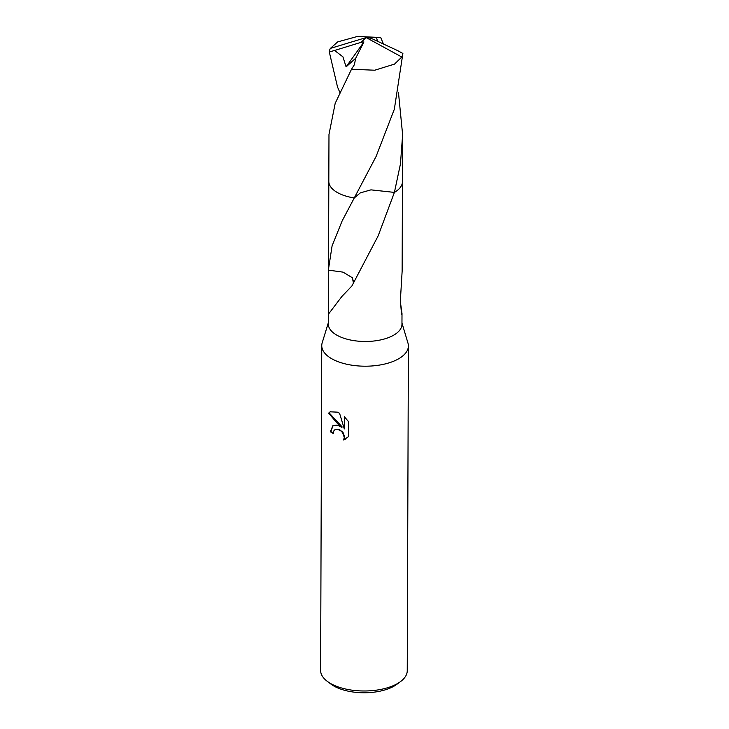 <?xml version="1.0" encoding="UTF-8"?>
<svg xmlns="http://www.w3.org/2000/svg" width="729" height="729" viewBox="0 0 729 729"><rect width="100%" height="100%" fill="white"/><g stroke="black" fill="none" stroke-linecap="round" stroke-linejoin="round"><path stroke-width="1.09" d="M328.332 322.783L322.2 342.767A43.312 20.403 0.2 0 0 321.753 345.646A43.312 20.403 0.2 0 0 337.518 361.466A43.312 20.403 0.2 0 0 383.518 364.309A43.312 20.403 0.2 0 0 408.386 345.947A43.312 20.403 0.2 0 0 407.958 343.058L401.961 323.038M336.616 192.092A36.814 17.341 0.2 0 0 342.22 194.816A36.814 17.341 0.2 0 0 354.258 197.96L360.336 192.875L370.943 189.859L394.398 192.401A36.824 17.341 0.2 0 0 394.407 192.392L378.178 235.832L351.506 286.716A36.814 17.341 -179.8 0 1 351.241 286.661L341.874 296.475L328.897 313.561L328.36 313.224L328.323 324.013A36.814 17.341 0.2 0 0 341.728 337.463A36.814 17.341 0.2 0 0 380.82 339.878A36.814 17.341 0.2 0 0 401.961 324.268L401.998 313.488L401.561 314.7L400.376 300.521L402.126 271.37A36.814 17.341 0.2 0 0 402.135 271.188L402.454 181.968M337.299 425.144L341.773 427.276L337.299 423.339L328.633 413.152L330.128 411.812L337.345 412.149L339.55 413.225L344.307 428.916L344.343 416.696L348.498 421.617L348.444 436.689L343.623 439.961L344.288 437.4L342.521 432.598L340.616 430.702L337.281 429.199L335.067 429.554L333.818 430.921L333.299 433.436A43.312 20.403 -179.8 0 1 330.31 431.768L332.989 425.499L337.299 425.144M321.753 345.646L320.614 670.425A43.312 20.403 0.2 0 0 327.275 681.342A43.312 20.403 0.2 0 0 336.388 686.253A43.312 20.403 0.2 0 0 400.522 681.597A43.312 20.403 0.2 0 0 407.247 670.735L408.386 345.947M327.275 681.342L330.92 684.094A38.983 18.362 0.2 0 0 339.122 688.504A38.983 18.362 0.2 0 0 396.849 684.321L400.522 681.597M398.462 92.483L402.627 134.719L400.458 163.888L394.407 192.401A36.814 17.341 0.2 0 0 394.589 192.292M342.22 194.816A36.824 17.341 0.2 0 0 354.258 197.96L376.146 156.361L394.343 109.204L402.882 53.472L397.606 50.583M353.474 283.289L352.353 277.74L343.031 272.136L328.524 270.14L328.515 269.019L332.096 245.837L342.129 220.951L354.258 197.96A36.824 17.341 0.2 0 1 328.815 181.366L328.979 134.464L335.194 103.318L351.487 69.282L374.752 70.212L394.498 64.116L401.807 57.026A36.814 17.341 0.2 0 0 402.882 53.472M400.349 301.697L401.998 313.488M335.294 429.445L338.921 429.235L342.985 432.333L344.762 437.127L343.623 439.961M344.097 439.687L345.783 438.976M333.226 425.372L330.784 431.495A42.592 20.066 0.2 0 0 333.317 432.944M330.784 431.495L330.31 431.768M330.374 411.685L329.116 412.878L342.238 427.012L341.773 427.276M344.808 417.134L344.307 428.916M329.116 412.878L328.633 413.152M328.36 313.224L328.542 270.14M351.241 286.661L352.016 285.841M353.793 282.724L352.344 277.74M339.787 92.282L337.518 86.997L329.298 51.95L334.593 50.465L342.931 56.835L346.102 66.877L355.725 58.192L354.349 64.753L351.487 69.282M397.597 50.593L371.052 38.263L366.14 37.571L330.374 48.396A36.814 17.341 0.2 0 0 329.298 51.95M330.374 48.396L337.673 41.908L357.429 36.45L380.693 37.525L383.317 43.676M377.494 40.952L376.474 37.68L380.693 37.525M402.627 134.719L402.463 181.621A36.824 17.341 0.2 0 1 394.407 192.401L370.961 189.85L360.345 192.866L354.258 197.96M334.593 50.465L361.21 42.291L366.14 37.571L401.807 57.026M370.551 38.19L368.327 37.598L376.483 37.708M361.21 42.291L363.935 41.936L355.725 58.192M363.935 41.936L346.102 66.877M361.21 42.191L366.14 37.571M335.067 429.554L335.522 429.299M328.825 181.703L328.515 269.019M354.795 196.976L354.34 197.814"/></g></svg>

